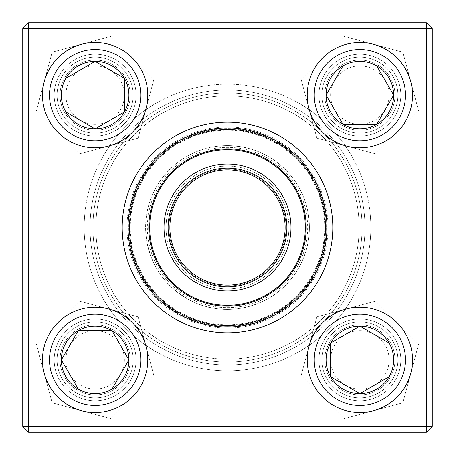 <?xml version="1.0" encoding="UTF-8"?>
<svg xmlns="http://www.w3.org/2000/svg" width="455" height="455" viewBox="0 0 455 455"><rect width="100%" height="100%" fill="white"/><g stroke="black" fill="none" stroke-linecap="round" stroke-linejoin="round"><path stroke-width="0.34" stroke-dasharray="2.27 1.71" d="M426.398 22.75L28.602 22.75L28.602 28.602L426.398 28.602L426.398 426.398L28.602 426.398L28.602 28.602L22.75 28.602L22.75 426.398L28.602 426.398L28.602 432.25L426.398 432.25L432.25 426.398L432.25 28.602L426.398 28.602L426.398 426.398L432.25 426.398L432.25 28.602L426.398 22.75L426.398 28.602L28.602 28.602L432.25 28.602L432.25 426.398L426.398 426.398L426.398 432.25L28.602 432.25L426.398 432.25L426.398 426.398L28.602 426.398L28.602 28.602L28.602 426.398L426.398 426.398L426.398 22.75L28.602 22.75L22.75 28.602L22.75 426.398L28.602 432.25L22.75 426.398L22.75 28.602L28.602 28.602L22.75 28.602L28.602 22.75L426.398 22.75L426.398 28.602L432.25 28.602L426.398 22.75L432.25 28.602M54.179 359.871A40.95 40.95 0 0 1 115.604 324.409A40.95 40.95 0 0 1 115.604 395.332A40.95 40.95 0 0 1 54.179 359.871A40.95 40.95 0 0 0 115.604 395.332A40.95 40.95 0 0 0 115.604 324.409A40.95 40.95 0 0 0 54.179 359.871M54.179 95.129A40.95 40.95 0 0 1 115.604 59.668A40.95 40.95 0 0 1 115.604 130.591A40.95 40.95 0 0 1 54.179 95.129A40.95 40.95 0 0 0 115.604 130.591A40.95 40.95 0 0 0 115.604 59.668A40.95 40.95 0 0 0 54.179 95.129M318.921 95.129A40.95 40.95 0 0 1 380.346 59.668A40.95 40.95 0 0 1 380.346 130.591A40.95 40.95 0 0 1 318.921 95.129A40.95 40.95 0 0 0 380.346 130.591A40.95 40.95 0 0 0 380.346 59.668A40.95 40.95 0 0 0 318.921 95.129M318.921 359.871A40.95 40.95 0 0 1 380.346 324.409A40.95 40.95 0 0 1 380.346 395.332A40.95 40.95 0 0 1 318.921 359.871A40.95 40.95 0 0 0 380.346 395.332A40.95 40.95 0 0 0 380.346 324.409A40.95 40.95 0 0 0 318.921 359.871M84.175 227.5A143.325 143.325 0 0 0 299.162 351.624A143.325 143.325 0 0 0 299.162 103.376A143.325 143.325 0 0 0 84.175 227.5M57.102 359.871A38.027 38.027 0 0 0 114.142 392.801A38.027 38.027 0 0 0 114.142 326.94A38.027 38.027 0 0 0 57.102 359.871A38.027 38.027 0 0 1 114.142 326.94A38.027 38.027 0 0 1 114.142 392.801A38.027 38.027 0 0 1 57.102 359.871M321.844 359.871A38.027 38.027 0 0 0 378.884 392.801A38.027 38.027 0 0 0 378.884 326.94A38.027 38.027 0 0 0 321.844 359.871A38.027 38.027 0 0 1 378.884 326.94A38.027 38.027 0 0 1 378.884 392.801A38.027 38.027 0 0 1 321.844 359.871M321.844 95.129A38.027 38.027 0 0 0 378.884 128.06A38.027 38.027 0 0 0 378.884 62.198A38.027 38.027 0 0 0 321.844 95.129A38.027 38.027 0 0 1 378.884 62.198A38.027 38.027 0 0 1 378.884 128.06A38.027 38.027 0 0 1 321.844 95.129M57.102 95.129A38.027 38.027 0 0 0 114.142 128.06A38.027 38.027 0 0 0 114.142 62.198A38.027 38.027 0 0 0 57.102 95.129A38.027 38.027 0 0 1 114.142 62.198A38.027 38.027 0 0 1 114.142 128.06A38.027 38.027 0 0 1 57.102 95.129M90.027 227.5A137.473 137.473 0 0 1 296.239 108.444A137.473 137.473 0 0 1 296.239 346.556A137.473 137.473 0 0 1 90.027 227.5A137.473 137.473 0 0 0 296.239 346.556A137.473 137.473 0 0 0 296.239 108.444A137.473 137.473 0 0 0 90.027 227.5M332.798 227.5A105.298 105.298 0 0 0 174.851 136.307A105.298 105.298 0 0 0 174.851 318.693A105.298 105.298 0 0 0 332.798 227.5A105.298 105.298 0 0 0 174.851 136.307A105.298 105.298 0 0 0 174.851 318.693A105.298 105.298 0 0 0 332.798 227.5M326.952 227.5A99.452 99.452 0 0 1 227.5 326.952A99.452 99.452 0 0 1 128.048 227.5A99.452 99.452 0 0 1 227.5 128.048A99.452 99.452 0 0 1 326.952 227.5A99.452 99.452 0 0 1 177.774 313.626A99.452 99.452 0 0 1 177.774 141.374A99.452 99.452 0 0 1 326.952 227.5A99.452 99.452 0 0 0 227.5 128.048A99.452 99.452 0 0 0 128.048 227.5A99.452 99.452 0 0 0 227.5 326.952A99.452 99.452 0 0 0 326.952 227.5M130.232 359.871A35.098 35.098 0 0 0 77.578 329.471A35.098 35.098 0 0 0 77.578 390.271A35.098 35.098 0 0 0 130.232 359.871A35.098 35.098 0 0 0 95.129 324.768A35.098 35.098 0 0 0 60.032 359.871A35.098 35.098 0 0 0 95.129 394.968A35.098 35.098 0 0 0 130.232 359.871M65.878 359.871A29.251 29.251 0 0 1 109.757 334.539A29.251 29.251 0 0 1 109.757 385.203A29.251 29.251 0 0 1 65.878 359.871M128.907 359.871A33.772 33.772 0 0 0 78.243 330.62A33.772 33.772 0 0 0 78.243 389.122A33.772 33.772 0 0 0 128.907 359.871M359.871 324.768A35.098 35.098 0 0 0 329.471 377.423A35.098 35.098 0 0 0 390.271 377.423A35.098 35.098 0 0 0 359.871 324.768A35.098 35.098 0 0 0 324.768 359.871A35.098 35.098 0 0 0 359.871 394.968A35.098 35.098 0 0 0 394.968 359.871A35.098 35.098 0 0 0 359.871 324.768M359.871 389.122A29.251 29.251 0 0 1 334.539 345.243A29.251 29.251 0 0 1 385.203 345.243A29.251 29.251 0 0 1 359.871 389.122M359.871 326.093A33.772 33.772 0 0 0 330.62 376.757A33.772 33.772 0 0 0 389.122 376.757A33.772 33.772 0 0 0 359.871 326.093M324.768 95.129A35.098 35.098 0 0 0 377.423 125.529A35.098 35.098 0 0 0 377.423 64.729A35.098 35.098 0 0 0 324.768 95.129A35.098 35.098 0 0 0 359.871 130.232A35.098 35.098 0 0 0 394.968 95.129A35.098 35.098 0 0 0 359.871 60.032A35.098 35.098 0 0 0 324.768 95.129M389.122 95.129A29.251 29.251 0 0 1 345.243 120.461A29.251 29.251 0 0 1 345.243 69.797A29.251 29.251 0 0 1 389.122 95.129M326.093 95.129A33.772 33.772 0 0 0 376.757 124.38A33.772 33.772 0 0 0 376.757 65.878A33.772 33.772 0 0 0 326.093 95.129M95.129 130.232A35.098 35.098 0 0 0 125.529 77.578A35.098 35.098 0 0 0 64.729 77.578A35.098 35.098 0 0 0 95.129 130.232A35.098 35.098 0 0 0 130.232 95.129A35.098 35.098 0 0 0 95.129 60.032A35.098 35.098 0 0 0 60.032 95.129A35.098 35.098 0 0 0 95.129 130.232M95.129 65.878A29.251 29.251 0 0 1 120.461 109.757A29.251 29.251 0 0 1 69.797 109.757A29.251 29.251 0 0 1 95.129 65.878M95.129 128.907A33.772 33.772 0 0 0 124.38 78.243A33.772 33.772 0 0 0 65.878 78.243A33.772 33.772 0 0 0 95.129 128.907M139.918 273.137A98.758 98.758 0 0 1 231.771 128.833A98.758 98.758 0 0 1 310.816 280.53A98.758 98.758 0 0 1 139.918 273.137A98.758 98.758 0 0 1 231.771 128.833A98.758 98.758 0 0 1 310.816 280.53A98.758 98.758 0 0 1 139.918 273.137A98.758 98.758 0 0 1 231.771 128.833A98.758 98.758 0 0 1 310.816 280.53A98.758 98.758 0 0 1 139.918 273.137M154.871 265.345A81.9 81.9 0 0 1 231.038 145.674A81.9 81.9 0 0 1 296.592 271.476A81.9 81.9 0 0 1 154.871 265.345A81.9 81.9 0 0 0 296.592 271.476A81.9 81.9 0 0 0 231.038 145.674A81.9 81.9 0 0 0 154.871 265.345A81.9 81.9 0 0 0 296.592 271.476A81.9 81.9 0 0 0 231.038 145.674A81.9 81.9 0 0 0 154.871 265.345M110.77 288.322A131.626 131.626 0 0 1 233.188 95.999A131.626 131.626 0 0 1 338.537 298.179A131.626 131.626 0 0 1 110.77 288.322M346.824 165.324A134.549 134.549 0 0 1 289.676 346.824A134.549 134.549 0 0 1 108.176 289.676A134.549 134.549 0 0 0 341.005 299.748A134.549 134.549 0 0 0 233.318 93.076A134.549 134.549 0 0 0 108.176 289.676A134.549 134.549 0 0 1 165.324 108.176A134.549 134.549 0 0 1 346.824 165.324M344.23 166.678A131.626 131.626 0 0 0 116.463 156.821A131.626 131.626 0 0 0 221.812 359.001A131.626 131.626 0 0 0 344.23 166.678M140.601 272.778A97.99 97.99 0 0 1 231.737 129.607A97.99 97.99 0 0 1 310.162 280.115A97.99 97.99 0 0 1 140.601 272.778M157.72 263.86A78.681 78.681 0 0 1 230.901 148.893A78.681 78.681 0 0 1 293.879 269.752A78.681 78.681 0 0 1 157.72 263.86M175.619 254.533A58.502 58.502 0 0 1 230.031 169.055A58.502 58.502 0 0 1 276.85 258.912A58.502 58.502 0 0 1 175.619 254.533A58.502 58.502 0 0 1 230.031 169.055A58.502 58.502 0 0 1 276.85 258.912A58.502 58.502 0 0 1 175.619 254.533M173.025 255.886A61.425 61.425 0 0 0 279.319 260.482A61.425 61.425 0 0 0 230.156 166.132A61.425 61.425 0 0 0 173.025 255.886M219.026 130.642A97.228 97.228 0 0 1 315.616 268.592A97.228 97.228 0 0 1 147.858 283.266A97.228 97.228 0 0 1 219.026 130.642M288.851 224.48A61.425 61.425 0 0 1 199.438 282.14A61.425 61.425 0 0 1 194.211 175.88A61.425 61.425 0 0 1 288.851 224.48M358.967 221.028A131.626 131.626 0 0 0 156.162 116.884A131.626 131.626 0 0 0 167.372 344.589A131.626 131.626 0 0 0 358.967 221.028M93.11 234.115A134.549 134.549 0 0 0 234.115 361.89A134.549 134.549 0 0 0 361.89 220.885A134.549 134.549 0 0 1 166.035 347.188A134.549 134.549 0 0 1 154.581 114.421A134.549 134.549 0 0 1 361.89 220.885A134.549 134.549 0 0 0 220.885 93.11A134.549 134.549 0 0 0 93.11 234.115M96.033 233.972A131.626 131.626 0 0 1 287.628 110.411A131.626 131.626 0 0 1 298.838 338.116A131.626 131.626 0 0 1 96.033 233.972M325.37 222.683A97.99 97.99 0 0 0 174.396 145.151A97.99 97.99 0 0 0 182.734 314.667A97.99 97.99 0 0 0 325.37 222.683A97.99 97.99 0 0 0 174.396 145.151A97.99 97.99 0 0 0 182.734 314.667A97.99 97.99 0 0 0 325.37 222.683M306.09 223.632A78.681 78.681 0 0 0 184.855 161.377A78.681 78.681 0 0 0 191.555 297.49A78.681 78.681 0 0 0 306.09 223.632A78.681 78.681 0 0 0 223.632 148.91A78.681 78.681 0 0 0 148.91 231.368A78.681 78.681 0 0 0 231.368 306.09A78.681 78.681 0 0 0 306.09 223.632A78.681 78.681 0 0 0 223.632 148.91A78.681 78.681 0 0 0 148.91 231.368A78.681 78.681 0 0 0 231.368 306.09A78.681 78.681 0 0 0 306.09 223.632M290.899 224.378A63.472 63.472 0 0 0 193.102 174.157A63.472 63.472 0 0 0 198.505 283.96A63.472 63.472 0 0 0 290.899 224.378M286.804 224.582A59.377 59.377 0 0 0 195.32 177.598A59.377 59.377 0 0 0 200.376 280.32A59.377 59.377 0 0 0 286.804 224.582M285.052 224.668A57.62 57.62 0 0 0 196.27 179.077A57.62 57.62 0 0 0 201.178 278.756A57.62 57.62 0 0 0 285.052 224.668A57.62 57.62 0 0 1 176.398 254.129A57.62 57.62 0 0 1 229.991 169.931A57.62 57.62 0 0 1 276.111 258.44A57.62 57.62 0 0 1 176.398 254.129M285.928 224.622A58.502 58.502 0 0 0 195.798 178.337A58.502 58.502 0 0 0 200.774 279.541A58.502 58.502 0 0 0 285.928 224.622A58.502 58.502 0 0 0 195.798 178.337A58.502 58.502 0 0 0 200.774 279.541A58.502 58.502 0 0 0 285.928 224.622M400.821 359.871A40.95 40.95 0 0 0 339.396 324.409A40.95 40.95 0 0 0 339.396 395.332A40.95 40.95 0 0 0 400.821 359.871A40.95 40.95 0 0 1 339.396 395.332A40.95 40.95 0 0 1 339.396 324.409A40.95 40.95 0 0 1 400.821 359.871M400.821 95.129A40.95 40.95 0 0 0 339.396 59.668A40.95 40.95 0 0 0 339.396 130.591A40.95 40.95 0 0 0 400.821 95.129A40.95 40.95 0 0 1 339.396 130.591A40.95 40.95 0 0 1 339.396 59.668A40.95 40.95 0 0 1 400.821 95.129M136.079 95.129A40.95 40.95 0 0 0 74.654 59.668A40.95 40.95 0 0 0 74.654 130.591A40.95 40.95 0 0 0 136.079 95.129A40.95 40.95 0 0 1 74.654 130.591A40.95 40.95 0 0 1 74.654 59.668A40.95 40.95 0 0 1 136.079 95.129M136.079 359.871A40.95 40.95 0 0 0 74.654 324.409A40.95 40.95 0 0 0 74.654 395.332A40.95 40.95 0 0 0 136.079 359.871A40.95 40.95 0 0 1 74.654 395.332A40.95 40.95 0 0 1 74.654 324.409A40.95 40.95 0 0 1 136.079 359.871M370.825 227.5A143.325 143.325 0 0 1 155.838 351.624A143.325 143.325 0 0 1 155.838 103.376A143.325 143.325 0 0 1 370.825 227.5M397.897 359.871A38.027 38.027 0 0 1 340.858 392.801A38.027 38.027 0 0 1 340.858 326.94A38.027 38.027 0 0 1 397.897 359.871A38.027 38.027 0 0 0 340.858 326.94A38.027 38.027 0 0 0 340.858 392.801A38.027 38.027 0 0 0 397.897 359.871M133.156 359.871A38.027 38.027 0 0 1 76.116 392.801A38.027 38.027 0 0 1 76.116 326.94A38.027 38.027 0 0 1 133.156 359.871A38.027 38.027 0 0 0 76.116 326.94A38.027 38.027 0 0 0 76.116 392.801A38.027 38.027 0 0 0 133.156 359.871M133.156 95.129A38.027 38.027 0 0 1 76.116 128.06A38.027 38.027 0 0 1 76.116 62.198A38.027 38.027 0 0 1 133.156 95.129A38.027 38.027 0 0 0 76.116 62.198A38.027 38.027 0 0 0 76.116 128.06A38.027 38.027 0 0 0 133.156 95.129M397.897 95.129A38.027 38.027 0 0 1 340.858 128.06A38.027 38.027 0 0 1 340.858 62.198A38.027 38.027 0 0 1 397.897 95.129A38.027 38.027 0 0 0 340.858 62.198A38.027 38.027 0 0 0 340.858 128.06A38.027 38.027 0 0 0 397.897 95.129M364.973 227.5A137.473 137.473 0 0 0 158.761 108.444A137.473 137.473 0 0 0 158.761 346.556A137.473 137.473 0 0 0 364.973 227.5A137.473 137.473 0 0 1 158.761 346.556A137.473 137.473 0 0 1 158.761 108.444A137.473 137.473 0 0 1 364.973 227.5M122.202 227.5A105.298 105.298 0 0 1 280.149 136.307A105.298 105.298 0 0 1 280.149 318.693A105.298 105.298 0 0 1 122.202 227.5M28.602 432.25L28.602 426.398L22.75 426.398L28.602 426.398L28.602 432.25L22.75 426.398M28.602 22.75L28.602 28.602L28.602 22.75L22.75 28.602M432.25 426.398L426.398 426.398L426.398 432.25L432.25 426.398L426.398 432.25M396.601 85.29A38.027 38.027 0 0 0 332.98 68.244A38.027 38.027 0 0 0 350.031 131.859A38.027 38.027 0 0 0 396.601 85.29A38.027 38.027 0 0 1 350.031 131.859A38.027 38.027 0 0 1 332.98 68.244A38.027 38.027 0 0 1 396.601 85.29M346.244 145.987A52.649 52.649 0 0 1 322.64 57.899A52.649 52.649 0 0 1 410.728 81.502A52.649 52.649 0 0 1 346.244 145.987L316.879 138.121L301.147 79.397L344.134 36.406L402.857 52.143L418.594 110.866L375.602 153.853L316.879 138.121L301.147 79.397L344.134 36.406L402.857 52.143L418.594 110.866L375.602 153.853L346.244 145.987A52.649 52.649 0 0 1 322.64 57.899A52.649 52.649 0 0 1 410.728 81.502A52.649 52.649 0 0 1 346.244 145.987M393.774 86.046A35.098 35.098 0 0 0 335.051 70.309A35.098 35.098 0 0 0 350.788 129.032A35.098 35.098 0 0 0 393.774 86.046A35.098 35.098 0 0 1 350.788 129.032A35.098 35.098 0 0 1 335.051 70.309A35.098 35.098 0 0 1 393.774 86.046M85.29 58.399A38.027 38.027 0 0 0 68.244 122.02A38.027 38.027 0 0 0 131.859 104.968A38.027 38.027 0 0 0 85.29 58.399A38.027 38.027 0 0 1 131.859 104.968A38.027 38.027 0 0 1 68.244 122.02A38.027 38.027 0 0 1 85.29 58.399M145.987 108.756A52.649 52.649 0 0 1 57.899 132.359A52.649 52.649 0 0 1 81.502 44.272A52.649 52.649 0 0 1 145.987 108.756L138.121 138.121L79.397 153.853L36.406 110.866L52.143 52.143L110.866 36.406L153.853 79.397L138.121 138.121L79.397 153.853L36.406 110.866L52.143 52.143L110.866 36.406L153.853 79.397L145.987 108.756A52.649 52.649 0 0 1 57.899 132.359A52.649 52.649 0 0 1 81.502 44.272A52.649 52.649 0 0 1 145.987 108.756M86.046 61.226A35.098 35.098 0 0 0 70.309 119.949A35.098 35.098 0 0 0 129.032 104.212A35.098 35.098 0 0 0 86.046 61.226A35.098 35.098 0 0 1 129.032 104.212A35.098 35.098 0 0 1 70.309 119.949A35.098 35.098 0 0 1 86.046 61.226M58.399 369.71A38.027 38.027 0 0 0 122.02 386.756A38.027 38.027 0 0 0 104.968 323.141A38.027 38.027 0 0 0 58.399 369.71A38.027 38.027 0 0 1 104.968 323.141A38.027 38.027 0 0 1 122.02 386.756A38.027 38.027 0 0 1 58.399 369.71M108.756 309.013A52.649 52.649 0 0 1 132.359 397.101A52.649 52.649 0 0 1 44.272 373.498A52.649 52.649 0 0 1 108.756 309.013L138.121 316.879L153.853 375.602L110.866 418.594L52.143 402.857L36.406 344.134L79.397 301.147L138.121 316.879L153.853 375.602L110.866 418.594L52.143 402.857L36.406 344.134L79.397 301.147L108.756 309.013A52.649 52.649 0 0 1 132.359 397.101A52.649 52.649 0 0 1 44.272 373.498A52.649 52.649 0 0 1 108.756 309.013M61.226 368.954A35.098 35.098 0 0 0 119.949 384.691A35.098 35.098 0 0 0 104.212 325.968A35.098 35.098 0 0 0 61.226 368.954A35.098 35.098 0 0 1 104.212 325.968A35.098 35.098 0 0 1 119.949 384.691A35.098 35.098 0 0 1 61.226 368.954M369.71 396.601A38.027 38.027 0 0 0 386.756 332.98A38.027 38.027 0 0 0 323.141 350.031A38.027 38.027 0 0 0 369.71 396.601A38.027 38.027 0 0 1 323.141 350.031A38.027 38.027 0 0 1 386.756 332.98A38.027 38.027 0 0 1 369.71 396.601M309.013 346.244A52.649 52.649 0 0 1 397.101 322.64A52.649 52.649 0 0 1 373.498 410.728A52.649 52.649 0 0 1 309.013 346.244L316.879 316.879L375.602 301.147L418.594 344.134L402.857 402.857L344.134 418.594L301.147 375.602L316.879 316.879L375.602 301.147L418.594 344.134L402.857 402.857L344.134 418.594L301.147 375.602L309.013 346.244A52.649 52.649 0 0 1 397.101 322.64A52.649 52.649 0 0 1 373.498 410.728A52.649 52.649 0 0 1 309.013 346.244M368.954 393.774A35.098 35.098 0 0 0 384.691 335.051A35.098 35.098 0 0 0 325.968 350.788A35.098 35.098 0 0 0 368.954 393.774A35.098 35.098 0 0 1 325.968 350.788A35.098 35.098 0 0 1 384.691 335.051A35.098 35.098 0 0 1 368.954 393.774M49.498 359.871A45.631 45.631 0 0 1 117.947 320.354A45.631 45.631 0 0 1 117.947 399.388A45.631 45.631 0 0 1 49.498 359.871M359.871 405.502A45.631 45.631 0 0 1 320.354 337.053A45.631 45.631 0 0 1 399.388 337.053A45.631 45.631 0 0 1 359.871 405.502M405.502 95.129A45.631 45.631 0 0 1 337.053 134.646A45.631 45.631 0 0 1 337.053 55.612A45.631 45.631 0 0 1 405.502 95.129M95.129 49.498A45.631 45.631 0 0 1 134.646 117.947A45.631 45.631 0 0 1 55.612 117.947A45.631 45.631 0 0 1 95.129 49.498M138.36 273.95A100.515 100.515 0 0 0 312.295 281.474A100.515 100.515 0 0 0 231.845 127.081A100.515 100.515 0 0 0 138.36 273.95M156.423 264.537A80.143 80.143 0 0 1 230.964 147.431A80.143 80.143 0 0 1 295.113 270.537A80.143 80.143 0 0 1 156.423 264.537M149.792 231.322A77.805 77.805 0 0 1 223.678 149.792A77.805 77.805 0 0 1 305.208 223.678A77.805 77.805 0 0 1 231.322 305.208A77.805 77.805 0 0 1 149.792 231.322M220.362 145.913C246.769 144.195 269.184 152.846 287.594 171.853C296.461 181.494 302.7 192.607 306.306 205.199C312.938 230.821 308.644 254.453 293.418 276.1C271.817 306.522 228.319 318.096 194.45 302.433C165.029 288.106 148.785 264.651 145.725 232.073C144.821 206.633 153.534 185.077 171.853 167.406C185.64 154.865 201.81 147.699 220.362 145.913"/><path stroke-width="0.68" d="M28.602 22.75L426.398 22.75L432.25 28.602L432.25 426.398L426.398 426.398L426.398 28.602L28.602 28.602L28.602 426.398L426.398 426.398L426.398 432.25L28.602 432.25L28.602 426.398L22.75 426.398L22.75 28.602L28.602 22.75L28.602 28.602L22.75 28.602M122.202 227.5A105.298 105.298 0 0 1 280.149 136.307A105.298 105.298 0 0 1 280.149 318.693A105.298 105.298 0 0 1 122.202 227.5M128.048 227.5A99.452 99.452 0 0 0 277.226 313.626A99.452 99.452 0 0 0 277.226 141.374A99.452 99.452 0 0 0 128.048 227.5M426.398 432.25L432.25 426.398M426.398 22.75L426.398 28.602L432.25 28.602M22.75 426.398L28.602 432.25M61.357 359.871A33.772 33.772 0 0 1 112.015 330.62A33.772 33.772 0 0 1 112.015 389.122A33.772 33.772 0 0 1 61.357 359.871L78.243 330.62L112.015 330.62L128.907 359.871L112.015 389.122L78.243 389.122L61.357 359.871L78.243 389.122L112.015 389.122L128.907 359.871L112.015 330.62L78.243 330.62L61.357 359.871M147.778 359.871A52.649 52.649 0 0 0 95.129 307.222A52.649 52.649 0 0 0 42.48 359.871A52.649 52.649 0 0 0 95.129 412.52A52.649 52.649 0 0 0 147.778 359.871A52.649 52.649 0 0 1 68.807 405.468A52.649 52.649 0 0 1 68.807 314.274A52.649 52.649 0 0 1 147.778 359.871A52.649 52.649 0 0 1 68.807 405.468A52.649 52.649 0 0 1 68.807 314.274A52.649 52.649 0 0 1 147.778 359.871A52.649 52.649 0 0 0 95.129 307.222A52.649 52.649 0 0 0 42.48 359.871A52.649 52.649 0 0 0 95.129 412.52A52.649 52.649 0 0 0 147.778 359.871M359.871 393.643A33.772 33.772 0 0 1 330.62 342.985A33.772 33.772 0 0 1 389.122 342.985A33.772 33.772 0 0 1 359.871 393.643L330.62 376.757L330.62 342.985L359.871 326.093L389.122 342.985L389.122 376.757L359.871 393.643L389.122 376.757L389.122 342.985L359.871 326.093L330.62 342.985L330.62 376.757L359.871 393.643M359.871 307.222A52.649 52.649 0 0 0 307.222 359.871A52.649 52.649 0 0 0 359.871 412.52A52.649 52.649 0 0 0 412.52 359.871A52.649 52.649 0 0 0 359.871 307.222A52.649 52.649 0 0 1 405.468 386.193A52.649 52.649 0 0 1 314.274 386.193A52.649 52.649 0 0 1 359.871 307.222A52.649 52.649 0 0 1 405.468 386.193A52.649 52.649 0 0 1 314.274 386.193A52.649 52.649 0 0 1 359.871 307.222A52.649 52.649 0 0 0 307.222 359.871A52.649 52.649 0 0 0 359.871 412.52A52.649 52.649 0 0 0 412.52 359.871A52.649 52.649 0 0 0 359.871 307.222M393.643 95.129A33.772 33.772 0 0 1 342.985 124.38A33.772 33.772 0 0 1 342.985 65.878A33.772 33.772 0 0 1 393.643 95.129L376.757 124.38L342.985 124.38L326.093 95.129L342.985 65.878L376.757 65.878L393.643 95.129L376.757 65.878L342.985 65.878L326.093 95.129L342.985 124.38L376.757 124.38L393.643 95.129M307.222 95.129A52.649 52.649 0 0 0 359.871 147.778A52.649 52.649 0 0 0 412.52 95.129A52.649 52.649 0 0 0 359.871 42.48A52.649 52.649 0 0 0 307.222 95.129A52.649 52.649 0 0 1 386.193 49.532A52.649 52.649 0 0 1 386.193 140.726A52.649 52.649 0 0 1 307.222 95.129A52.649 52.649 0 0 1 386.193 49.532A52.649 52.649 0 0 1 386.193 140.726A52.649 52.649 0 0 1 307.222 95.129A52.649 52.649 0 0 0 359.871 147.778A52.649 52.649 0 0 0 412.52 95.129A52.649 52.649 0 0 0 359.871 42.48A52.649 52.649 0 0 0 307.222 95.129M95.129 61.357A33.772 33.772 0 0 1 124.38 112.015A33.772 33.772 0 0 1 65.878 112.015A33.772 33.772 0 0 1 95.129 61.357L124.38 78.243L124.38 112.015L95.129 128.907L65.878 112.015L65.878 78.243L95.129 61.357L65.878 78.243L65.878 112.015L95.129 128.907L124.38 112.015L124.38 78.243L95.129 61.357M95.129 147.778A52.649 52.649 0 0 0 147.778 95.129A52.649 52.649 0 0 0 95.129 42.48A52.649 52.649 0 0 0 42.48 95.129A52.649 52.649 0 0 0 95.129 147.778A52.649 52.649 0 0 1 49.532 68.807A52.649 52.649 0 0 1 140.726 68.807A52.649 52.649 0 0 1 95.129 147.778A52.649 52.649 0 0 1 49.532 68.807A52.649 52.649 0 0 1 140.726 68.807A52.649 52.649 0 0 1 95.129 147.778A52.649 52.649 0 0 0 147.778 95.129A52.649 52.649 0 0 0 95.129 42.48A52.649 52.649 0 0 0 42.48 95.129A52.649 52.649 0 0 0 95.129 147.778M140.601 272.778A97.99 97.99 0 0 1 231.737 129.607A97.99 97.99 0 0 1 310.162 280.115A97.99 97.99 0 0 1 140.601 272.778M171.211 256.83A63.472 63.472 0 0 1 230.241 164.084A63.472 63.472 0 0 1 281.048 261.585A63.472 63.472 0 0 1 171.211 256.83M174.845 254.936A59.377 59.377 0 0 1 230.065 168.179A59.377 59.377 0 0 1 277.59 259.384A59.377 59.377 0 0 1 174.845 254.936M176.398 254.129A57.62 57.62 0 0 1 229.991 169.931A57.62 57.62 0 0 1 276.111 258.44A57.62 57.62 0 0 1 176.398 254.129A57.62 57.62 0 0 1 212.422 171.888A57.62 57.62 0 0 1 285.052 224.668M157.72 263.86A78.681 78.681 0 0 1 191.14 157.72A78.681 78.681 0 0 1 297.28 191.14A78.681 78.681 0 0 1 263.86 297.28A78.681 78.681 0 0 1 157.72 263.86A78.681 78.681 0 0 1 191.14 157.72A78.681 78.681 0 0 1 297.28 191.14A78.681 78.681 0 0 1 263.86 297.28A78.681 78.681 0 0 1 157.72 263.86M140.76 359.871A45.631 45.631 0 0 0 72.317 320.354A45.631 45.631 0 0 0 72.317 399.388A45.631 45.631 0 0 0 140.76 359.871M359.871 314.24A45.631 45.631 0 0 0 320.354 382.683A45.631 45.631 0 0 0 399.388 382.683A45.631 45.631 0 0 0 359.871 314.24M314.24 95.129A45.631 45.631 0 0 0 382.683 134.646A45.631 45.631 0 0 0 382.683 55.612A45.631 45.631 0 0 0 314.24 95.129M95.129 140.76A45.631 45.631 0 0 0 134.646 72.317A45.631 45.631 0 0 0 55.612 72.317A45.631 45.631 0 0 0 95.129 140.76M296.501 191.544A77.805 77.805 0 0 0 191.544 158.499A77.805 77.805 0 0 0 158.499 263.456A77.805 77.805 0 0 0 263.456 296.501A77.805 77.805 0 0 0 296.501 191.544"/></g></svg>
